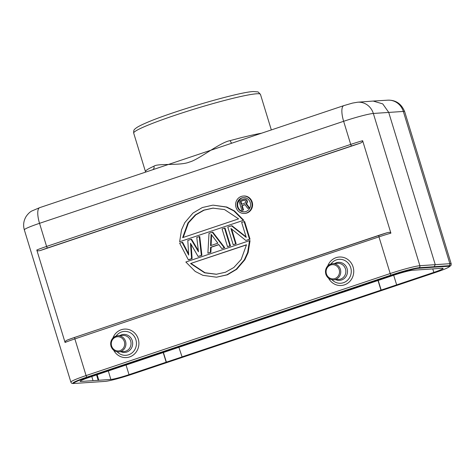 <?xml version="1.0" encoding="UTF-8"?>
<svg xmlns="http://www.w3.org/2000/svg" width="475" height="475" viewBox="0 0 475 475"><rect width="100%" height="100%" fill="white"/><g stroke="black" fill="none" stroke-linecap="round" stroke-linejoin="round"><path stroke-width="0.71" d="M39.722 207.64A16.168 5.183 71.5 0 0 39.532 223.321A24.249 1.924 163 0 0 24.338 229.876C22.99 225.114 23.602 220.626 26.178 216.398C27.96 213.863 29.794 212.082 31.688 211.048L39.722 207.64L343.829 105.61A16.168 5.183 -108.5 0 0 343.639 121.297L39.532 223.321L46.598 246.436A1.615 0.517 71.5 0 0 47.601 247.944A22.634 1.799 -17 0 0 40.595 250.438C38.362 251.055 37.103 250.913 36.801 250.01L65.069 342.469C64.814 341.549 65.758 340.664 67.919 339.815L74.884 337.327A1.615 0.517 71.5 0 0 74.866 338.895L86.082 375.571A1.615 0.517 71.5 0 0 87.085 377.079A22.634 1.799 -17 0 0 74.159 383.396A1.615 1.532 86.5 0 1 73.785 383.468C72.23 383.663 71.262 383.218 70.888 382.12A24.249 1.924 -17 0 1 86.082 375.571L390.189 273.547L378.973 236.871A1.615 0.517 -108.5 0 1 378.997 235.303A1.615 0.517 -108.5 0 1 379.038 235.291A22.634 1.799 163 0 1 387.113 232.726C389.34 232.109 390.604 232.245 390.901 233.154L362.639 140.695C362.894 141.615 361.944 142.5 359.789 143.349L40.595 250.438M152.855 169.682A3.236 2.755 65.6 0 0 153.93 166.203C157.748 163.127 180.5 165.953 189.531 162.017C198.117 160.039 220.329 142.132 230.238 140.606A3.236 1.158 -105.2 0 0 231.919 143.159M126.546 364.812L89.401 377.328A14.808 1.176 163 0 0 80.127 381.33A14.808 1.176 163 0 0 80.987 381.461L93.035 380.653L91.812 376.521M341.341 292.748L126.564 364.865M393.68 275.245L396.655 284.875L433.841 272.395A14.808 1.176 163 0 0 443.116 268.399A14.808 1.176 163 0 0 442.255 268.268L412.401 270.275A14.808 1.176 163 0 0 394.22 275.067L341.359 292.802M433.479 267.205L448.115 266.315A21.66 1.722 -17 0 1 449.314 266.511A21.66 1.722 -17 0 1 435.741 272.365L131.634 374.389A21.66 1.722 -17 0 1 105.106 381.389L75.127 383.408A21.66 1.722 -17 0 1 73.928 383.212A21.66 1.722 -17 0 1 87.495 377.364L391.608 275.34A21.66 1.722 -17 0 1 418.137 268.333L433.479 267.205L433.384 266.897L418.042 268.025A21.66 1.722 163 0 0 391.513 275.031L87.406 377.055A21.66 1.722 163 0 0 73.833 382.903L73.928 383.212M97.149 374.728L98.794 380.261L93.035 380.653M98.794 380.261L110.841 379.454A14.808 1.176 163 0 0 129.022 374.662L166.179 362.193L163.204 352.569M178.885 347.308L182.067 356.921L166.179 362.193M181.854 356.933L380.98 290.13L378.005 280.505M396.655 284.875L380.98 290.13M449.314 266.511L449.219 266.202A21.66 1.722 163 0 0 448.02 266.006L433.384 266.897M378.955 235.321L74.931 337.321A1.615 0.517 71.5 0 0 74.884 337.327L387.113 232.726M243.847 220.341L234.46 210.924L226.771 207.029L213.186 205.158L226.237 207.064L233.932 210.959L243.313 220.376L179.639 241.739L243.313 220.376M231.45 225.785L246.246 237.417L241.644 222.365L244.625 221.504L250.034 239.198L245.83 240.463L230.915 228.451L235.636 243.883L236.164 243.847L233.183 244.708L227.774 227.014L231.984 225.75L246.062 236.817M231.634 229.033L236.164 243.847M224.515 228.113L225.049 228.071L230.458 245.765L227.477 246.62L222.068 228.932L224.515 228.113L229.924 245.801L230.458 245.765M224.746 247.683L212.812 232.18L212.277 232.216L224.212 247.718L224.746 247.683L221.766 248.538L218.755 244.566L210.597 247.303L211.126 247.267L210.876 252.332L207.896 253.187L209.018 233.308L212.277 232.216M218.838 244.684L211.126 247.267M201.905 255.342L199.761 236.556L199.227 236.592L201.37 255.378L201.905 255.342L198.111 256.476L190.475 243.265L191.585 258.661L192.114 258.626L188.854 259.724L188.32 259.76L179.651 243.164L182.626 242.303L188.611 253.864M198.336 250.622L191.603 239.293L191.069 239.329L198.473 251.786L196.781 237.417L199.227 236.592M192.114 258.626L191.087 244.322M216.493 277.198L227.359 274.817L236.71 269.283L244.851 259.772L248.158 252.516L250.046 240.617L249.512 240.653L247.623 252.552L244.322 259.807L236.182 269.319L226.824 274.853L216.493 277.198L202.914 275.328L195.219 271.439L185.838 262.016L249.512 240.653M244.417 213.435L244.952 213.4A8.71 8.223 -93.9 0 0 252.189 202.083A8.71 8.223 -93.9 0 0 243.782 196.009L243.248 196.05A8.71 8.223 86.1 0 1 251.655 202.118A8.71 8.223 86.1 0 1 244.417 213.435A8.71 8.223 86.1 0 1 236.01 207.367A8.71 8.223 86.1 0 1 243.248 196.05M434.257 266.606L435.237 264.575L388.692 112.332L382.743 103.894L373.184 101.062L357.687 102.202A16.168 15.212 85.8 0 1 373.338 113.46L419.888 265.709A1.615 1.52 85.8 0 1 418.908 267.734L448.893 265.715A22.634 1.799 -17 0 1 449.154 266.831M179.639 241.739L181.527 229.847L184.828 222.585L192.969 213.073L202.326 207.539L212.658 205.194M182.643 237.637L238.592 218.868L224.521 209.564L212.853 208.133L203.668 210.158L195.308 214.896L187.952 222.929L182.643 237.637M183.196 237.453L188.474 222.906L195.765 214.92L204.048 210.182L213.144 208.109M244.091 221.54L249.5 239.234L250.034 239.198M249.5 239.234L245.83 240.463M235.636 243.883L233.183 244.708M229.924 245.801L227.477 246.62M224.212 247.718L221.766 248.538M210.597 247.303L210.348 252.368L210.876 252.332M210.348 252.368L207.896 253.187M217.882 243.2L211.108 234.27L210.544 245.664L217.882 243.2M211.084 245.48L211.607 234.923M201.37 255.378L198.111 256.476M191.585 258.661L188.32 259.76M182.097 242.339L188.688 255.069L187.803 240.427L191.069 239.329M246.507 244.756L190.558 263.524L204.63 272.828L216.297 274.265L225.482 272.234L233.842 267.496L241.193 259.463L246.507 244.756M246.489 244.904L190.558 263.524M216.541 274.247L204.998 272.739L191.092 263.488M237.429 206.886A7.131 6.727 -93.9 0 0 244.31 211.856A7.131 6.727 -93.9 0 0 250.236 202.593A7.131 6.727 -93.9 0 0 243.354 197.63A7.131 6.727 -93.9 0 0 237.429 206.886M244.578 211.832A7.131 6.727 86.1 0 1 237.963 206.851A7.131 6.727 86.1 0 1 243.622 197.618M243.538 209.974L241.864 210.395L238.895 200.688L243.467 199.156L245.017 199.007L246.792 200.005L247.428 202.071L246.472 203.757L249.636 207.931L247.772 208.412L244.922 204.588L241.68 205.675L242.214 205.639L243.538 209.974L241.864 210.395M245.005 204.701L242.214 205.639M244.482 199.043L245.967 199.369M245.438 199.405L246.792 200.005M246.258 200.04L247.172 200.557M246.638 200.592L246.893 201.424L247.428 201.388M246.893 201.424L246.893 202.107L247.428 202.071M246.893 202.107L246.572 203.122L247.107 203.086M246.572 203.122L245.937 203.793L246.472 203.757M245.937 203.793L249.102 207.967L249.636 207.931M249.102 207.967L247.772 208.412M241.68 205.675L243.01 210.015M240.356 201.335L241.3 204.434L245.433 202.825L245.498 200.978L245.118 200.42L243.978 200.123L240.356 201.335L240.89 201.299L241.799 204.268M244.376 200.129L240.89 201.299M98.212 380.457L96.573 374.923M378.201 280.44L381.188 290.118M163.406 352.503L166.393 362.182M230.238 140.606A66.274 5.261 -17 0 1 261.553 133.214M256.589 93.783A66.274 5.261 163 0 0 256.346 93.801A66.274 5.261 163 0 0 184.882 112.052A66.274 5.261 163 0 0 133.695 133.125C133.534 131.011 133.95 129.633 134.947 128.986L136.426 127.793C138.445 126.427 141.645 124.812 146.033 122.936C171.202 111.797 238.563 92.002 253.472 91.532L258.103 91.924L260.454 94.371A66.274 5.261 163 0 0 256.589 93.783M145.576 172.122L145.475 171.653A66.274 5.261 -17 0 1 153.93 166.203M448.115 266.315L448.02 266.006M418.042 268.025L418.137 268.333M391.608 275.34L391.513 275.031M87.406 377.055L87.495 377.364M418.908 267.734A22.634 1.799 -17 0 0 391.192 275.049L87.085 377.079M390.901 233.154A24.249 1.924 163 0 0 378.973 236.871L74.866 338.895A24.249 1.924 163 0 0 65.069 342.469M36.801 250.01A24.249 1.924 -17 0 1 46.598 246.436L350.71 144.412L343.639 121.297A24.249 1.924 163 0 1 373.338 113.46L403.328 111.441A16.168 15.301 -93.5 0 0 387.79 100.177L373.19 101.062M362.639 140.695A24.249 1.924 -17 0 0 350.71 144.412A1.615 0.517 -108.5 0 0 351.714 145.914L47.601 247.944M391.192 275.049A1.615 0.517 -108.5 0 1 390.189 273.547A24.249 1.924 -17 0 1 419.888 265.709L449.878 263.684L403.328 111.441A24.249 1.924 163 0 1 404.676 111.661C401.375 103.74 395.746 99.916 387.79 100.177M351.714 145.914A22.634 1.799 -17 0 1 359.789 143.349M113.721 350.277A14.274 13.466 -93.9 0 0 130.874 356.44A14.274 13.466 -93.9 0 0 138.261 339.037A14.274 13.466 -93.9 0 0 125.845 329.08A14.274 13.466 -93.9 0 0 112.902 338.028M328.552 278.202A14.274 13.466 -93.9 0 0 345.699 284.365A14.274 13.466 -93.9 0 0 353.085 266.962A14.274 13.466 -93.9 0 0 340.67 257.005A14.274 13.466 -93.9 0 0 327.726 265.958M448.893 265.715A1.615 1.532 -93.5 0 0 449.878 263.684A24.249 1.924 -17 0 1 451.226 263.91L404.676 111.661M117.165 351.803A11.988 11.311 -93.9 0 0 128.624 354.783A11.988 11.311 -93.9 0 0 136.188 340.913A11.988 11.311 -93.9 0 0 135.892 339.744A11.988 11.311 -93.9 0 0 121.642 331.93A11.988 11.311 -93.9 0 0 116.108 336.057M119.825 335.611A9.031 8.52 86.1 0 1 121.529 334.816A9.031 8.52 86.1 0 1 132.264 340.7A9.031 8.52 86.1 0 1 132.424 341.293A9.031 8.52 86.1 0 1 126.789 352.028A9.031 8.52 86.1 0 1 120.911 351.743M118.845 351.88L123.945 351.536A8.081 7.63 -93.9 0 0 130.803 341.567A8.081 7.63 -93.9 0 0 130.661 341.038A8.081 7.63 -93.9 0 0 122.859 335.409L117.758 335.754A8.081 7.63 86.1 0 1 125.56 341.383A8.081 7.63 86.1 0 1 125.744 342.101A8.081 7.63 86.1 0 1 118.845 351.88C115.009 351.886 112.391 350.004 110.99 346.245C110.028 340.433 112.284 336.935 117.758 335.754A8.081 7.63 86.1 0 0 110.859 345.533M124.367 341.697A7.113 6.715 86.1 0 1 120.056 350.615A7.113 6.715 86.1 0 1 111.595 345.978A7.113 6.715 86.1 0 1 115.906 337.06A7.113 6.715 86.1 0 1 124.367 341.697M331.989 279.728A11.988 11.311 -93.9 0 0 343.449 282.708A11.988 11.311 -93.9 0 0 351.019 268.844A11.988 11.311 -93.9 0 0 350.722 267.674A11.988 11.311 -93.9 0 0 336.466 259.861A11.988 11.311 -93.9 0 0 330.933 263.987M334.649 263.542A9.031 8.52 86.1 0 1 336.353 262.74A9.031 8.52 86.1 0 1 347.088 268.63A9.031 8.52 86.1 0 1 347.249 269.224A9.031 8.52 86.1 0 1 341.614 279.959A9.031 8.52 86.1 0 1 335.736 279.668M345.485 268.969A8.081 7.63 -93.9 0 0 337.683 263.334L332.583 263.678A8.081 7.63 86.1 0 1 340.385 269.307A8.081 7.63 86.1 0 1 340.628 270.334A8.081 7.63 86.1 0 1 333.67 279.811L338.77 279.466A8.081 7.63 -93.9 0 0 345.628 269.497A8.081 7.63 -93.9 0 0 345.485 268.969M325.624 273.155A8.081 7.63 86.1 0 1 332.583 263.678C327.109 264.866 324.853 268.363 325.814 274.17C327.216 277.934 329.834 279.811 333.67 279.811M326.42 273.909A7.113 6.715 86.1 0 1 326.206 273.006A7.113 6.715 86.1 0 1 331.158 264.86A7.113 6.715 86.1 0 1 339.192 269.622A7.113 6.715 86.1 0 1 339.411 270.53A7.113 6.715 86.1 0 1 334.459 278.671A7.113 6.715 86.1 0 1 326.42 273.909M74.848 337.345A22.634 1.799 163 0 0 67.919 339.815M80.774 380.736L80.987 381.461M433.841 272.395L432.761 268.903M126.047 365.037L129.022 374.662M110.841 379.454L108.33 370.981M145.475 171.653L133.695 133.125M271.332 129.936L260.454 94.371M24.338 229.876L70.888 382.12M449.017 266.956L451.012 265.406L451.226 263.91M357.687 102.202L352.575 103.075L343.829 105.61M213.388 208.098L212.853 208.133M216.297 274.265L216.826 274.229M74.545 383.42L73.785 383.468"/></g></svg>
